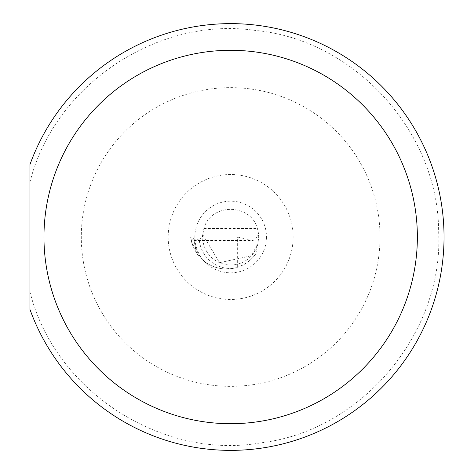 <?xml version="1.0" encoding="UTF-8"?>
<svg xmlns="http://www.w3.org/2000/svg" width="474" height="474" viewBox="0 0 474 474"><rect width="100%" height="100%" fill="white"/><g stroke="black" fill="none" stroke-linecap="round" stroke-linejoin="round"><path stroke-width="0.36" stroke-dasharray="2.37 1.78" d="M29.957 164.573A213.377 213.377 0 0 1 357.929 65.732A213.377 213.377 0 0 1 357.929 408.268A213.377 213.377 0 0 1 29.957 309.427L29.957 164.573A213.377 213.377 0 0 1 357.929 65.732A213.377 213.377 0 0 1 357.929 408.268A213.377 213.377 0 0 1 29.957 309.427A213.377 213.377 0 0 0 444.043 237A213.377 213.377 0 0 0 29.957 164.573M380.029 237A149.363 149.363 0 0 0 155.982 107.645A149.363 149.363 0 0 0 155.982 366.355A149.363 149.363 0 0 0 380.029 237M196.514 252.986L193.339 237L190.655 237.29L192.663 245.479L196.514 252.986A36.131 36.131 0 0 0 237.332 267.324L237.332 237L193.339 237M194.37 239.767L193.836 240.348L190.661 237.32L191.857 243.067L201.871 259.278A36.403 36.403 0 0 1 194.37 239.767L199.216 239.044A31.515 31.515 0 0 0 232.704 268.45C220.997 270.204 210.723 267.146 201.871 259.278M193.99 240.419L252.174 240.348L237.332 237M232.704 268.45C242.315 266.637 250.029 261.802 255.853 253.946L252.672 257.779L247.677 262.14L243.452 264.77L237.332 267.324M255.853 253.946L257.969 243.245L258.709 237L258.401 232.983L257.394 228.474C250.669 203.014 210.663 203.014 203.939 228.474L202.214 237.13L201.397 238.155L199.216 239.044M258.401 232.983L257.264 236.425L255.682 238.932L253.809 240.253L252.174 240.348M168.181 237A62.485 62.485 0 0 0 261.909 291.113A62.485 62.485 0 0 0 261.909 182.887A62.485 62.485 0 0 0 168.181 237M203.939 228.474L257.394 228.474M202.765 234.589A28.007 28.007 0 0 0 226.329 264.67A28.007 28.007 0 0 0 257.969 243.245M266.483 237A35.817 35.817 0 0 1 230.666 272.817A35.817 35.817 0 0 1 194.844 237A35.817 35.817 0 0 1 230.666 201.183A35.817 35.817 0 0 1 266.483 237M29.957 182.247C53.769 85.652 157.255 15.932 255.368 30.437C354.131 39.478 438.26 131.63 438.622 231.116C444.126 332.535 361.709 430.854 261.198 442.787C161.557 460.556 54.143 390.398 29.957 291.753M193.967 240.419L252.713 240.419M202.759 234.66L219.551 262.703L251.487 255.735L257.915 243.464"/><path stroke-width="0.71" d="M417.369 237A186.703 186.703 0 0 0 55.049 173.626A186.703 186.703 0 0 0 198.493 420.912A186.703 186.703 0 0 0 417.369 237M29.957 164.573L29.957 309.427A213.377 213.377 0 0 0 357.929 408.268A213.377 213.377 0 0 0 357.929 65.732A213.377 213.377 0 0 0 29.957 164.573"/></g></svg>
